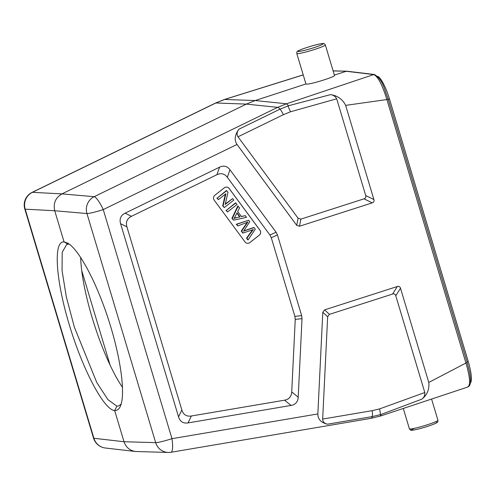 <?xml version="1.0" encoding="UTF-8"?>
<svg xmlns="http://www.w3.org/2000/svg" width="496" height="496" viewBox="0 0 496 496"><rect width="100%" height="100%" fill="white"/><g stroke="black" fill="none" stroke-linecap="round" stroke-linejoin="round"><path stroke-width="0.74" d="M245.371 223.051A51.15 49.693 94 0 0 247.882 222.028L241.676 231.105L243.102 233.027L251.212 230.299A126.542 122.94 94 0 0 253.32 229.481A391.369 380.234 94 0 0 246.934 238.223L248.136 239.847L255.279 229.202L254.076 227.571A1759.498 1709.439 -86 0 1 244.943 230.69A24.037 23.355 94 0 0 243.579 231.198A3608.97 3506.292 94 0 0 249.767 221.737L248.632 220.199L236.685 224.335L237.869 225.947L245.371 223.051M243.102 233.027L242.687 232.996L241.267 231.074L241.676 231.105M241.267 231.074L247.473 222.003M248.136 239.847L247.721 239.822L246.518 238.192L246.934 238.223M246.518 238.192A391.369 380.234 -86 0 1 252.706 229.729M254.076 227.571L253.661 227.54A1759.498 1709.439 94 0 1 244.528 230.659A24.037 23.355 -86 0 0 243.753 230.938M237.869 225.947L236.27 224.31L248.632 220.199M236.27 224.31L236.685 224.335M226.79 190.619L217.285 198.065L218.42 199.597L225.878 193.75L223.095 205.927L224.304 207.57L233.808 200.124L232.68 198.592L225.209 204.445L228.005 192.256L226.381 190.588L217.285 198.065M216.876 198.034L218.42 199.597M224.304 207.57L222.679 205.902L223.095 205.927M222.679 205.902L225.37 194.147M225.308 204.011L232.68 198.592M235.873 202.92L226.368 210.366L227.552 211.966L237.057 204.519L235.457 202.889L226.368 210.366M225.953 210.335L227.552 211.966M236.344 217.781A13.411 13.032 94 0 0 234 218.556A89.925 87.364 94 0 0 237.032 212.834L240.058 216.932L235.929 217.75L240.058 216.932M234.155 218.296A13.411 13.032 -86 0 1 235.929 217.75M239.642 216.901L236.877 213.156M238.198 206.063L232.333 218.445L233.604 220.168L246.531 217.353L245.278 215.661L241.422 216.585L237.696 211.544L239.537 207.88L237.782 206.032L231.917 218.414L232.333 218.445M231.917 218.414L233.604 220.168M241.341 216.479L245.278 215.661M247.516 243.319A3.503 3.404 -86 0 1 245.049 241.949L214.198 200.161A3.503 3.404 -86 0 1 214.861 195.25L224.366 187.804A3.503 3.404 -86 0 1 229.133 188.461L259.985 230.249A3.503 3.404 -86 0 1 259.321 235.16L249.817 242.606A3.503 3.404 -86 0 1 247.516 243.319A3.503 3.404 94 0 0 249.779 242.606L259.284 235.16A3.503 3.404 94 0 0 259.941 230.249L229.096 188.461A3.503 3.404 94 0 0 226.647 187.091M300.88 219.127L299.497 226.25L296.707 225.333L237.001 144.454C234.075 140.015 234.732 134.912 238.985 129.152C236.859 132.029 236.53 134.583 237.993 136.803L298.09 218.215L300.88 219.127L364.014 198.834C365.602 198.288 366.166 197.191 365.707 195.536L336.685 98.803C335.37 96.36 333.312 94.978 330.51 94.637L288.666 105.71L280.029 109.163A14.024 2.895 -116 0 0 277.624 107.353L94.172 196.689A14.024 13.584 94.9 0 0 86.943 213.54L155.676 442.637A14.024 13.603 91.6 0 0 168.194 452.464A14.024 13.603 91.6 0 0 168.268 452.464A14.024 13.603 91.6 0 0 170.86 452.284M299.497 226.25L372.223 202.87C373.804 202.325 374.368 201.227 373.91 199.578L345.644 105.369C342.507 99.188 337.46 95.61 330.51 94.637M421.867 399.15C427.236 394.835 429.536 389.267 428.773 382.447L400.508 288.232C399.981 286.601 398.92 286.025 397.315 286.508L324.589 309.882L322.791 312.269L317.849 413.937C317.855 419.281 321.073 422.704 327.503 424.198C324.291 423.448 322.679 421.736 322.673 419.064L327.651 316.739L329.449 314.352L392.584 294.054C394.19 293.576 395.256 294.153 395.777 295.777L424.799 392.516C425.035 395.256 424.055 397.463 421.867 399.15L381.269 414.389M322.673 419.064L372.155 410.669A7.012 1.618 80.4 0 1 372.267 416.603L381.269 414.396L380.184 416.082M377.487 76.328A23.498 5.183 72.2 0 1 389.515 99.101L388.3 99.498M470.431 382.986A23.498 5.183 72.2 0 0 468.212 361.41L389.515 99.101M122.543 387.432A84.841 18.718 72.2 0 1 92.113 317.502A84.841 18.718 72.2 0 1 80.687 257.374M317.849 413.937L171.976 438.681L103.249 209.585A14.024 1.209 -16.7 0 1 86.943 213.54L54.721 210.75L64.077 241.943L67.555 243.059C78.827 249.141 96.466 282.193 108.643 320.05C120.863 357.895 125.841 395.014 120.237 406.522C118.879 409.324 117.019 410.669 114.663 410.545L116.907 406.156L118.643 405.945L121.154 404.104M68.312 244.23L66.731 244.41L62.205 252.278L62.056 270.611L66.303 296.782L74.332 327.056L96.776 382.521L107.93 399.646L116.92 406.15M168.268 452.464L135.47 451.484C129.778 450.56 125.965 447.311 124.019 441.738L155.676 442.637A14.024 1.209 163.3 0 0 171.976 438.681A14.024 3.23 80.4 0 1 171.008 452.271L371.082 418.333A14.024 3.23 -99.6 0 0 372.267 416.603L327.503 424.198M114.663 410.545L124.019 441.738L93.911 438.266L25.184 209.169A14.024 13.659 -86.9 0 1 32.414 192.318L61.95 193.899L94.172 196.689A14.024 2.895 64 0 1 103.249 209.585L237.001 144.454M114.669 410.57C103.98 409.975 82.671 369.644 69.217 324.539C55.602 279.422 53.19 240.69 64.071 241.924M32.091 192.38A14.024 2.895 64 0 1 32.414 192.318L215.865 102.982A14.024 2.895 -116 0 0 215.543 103.044L32.091 192.38A14.024 14.024 0 0 0 24.8 209.021A14.024 1.209 -16.7 0 0 25.184 209.169L54.721 210.75C53.097 203.317 55.509 197.693 61.95 193.899L246.345 104.104L255.211 100.539L224.483 99.454L303.205 74.871M333.145 70.965L346.946 71.213L374.418 74.505A1.755 1.705 -83.2 0 0 373.711 74.574L346.239 71.281L334.378 75.088M305.933 83.96L255.211 100.539L286.49 103.788L373.711 74.574C377.871 76.359 382.267 84.686 386.892 99.56L345.644 105.369M306.361 84.097C309.721 84.76 335.687 76.725 334.471 75.398M303.223 74.939L224.731 99.417L215.865 102.982L246.345 104.104L277.624 107.353L286.49 103.788L288.653 105.698M467.461 387.054C470.698 385.739 470.189 377.735 465.942 363.041L467.158 362.489M428.773 382.447L465.942 363.041L386.892 99.56L388.157 99.033M371.082 418.333L380.432 416.045L467.939 386.985L469.613 385.572L470.406 383.135L470.512 378.845L469.693 372.639L467.207 362.508L388.108 99.008M178.554 416.882C180.067 421.631 183.229 423.64 188.046 422.908L291.053 405.437C295.523 404.6 297.904 401.853 298.201 397.191L302.021 318.655L301.655 315.636L277.45 234.955L276.098 232.252L229.977 169.768C227.174 166.104 223.708 165.236 219.567 167.171L125.116 213.168C120.751 215.388 119.245 218.897 120.596 223.702L178.554 416.882L181.852 409.969C183.365 414.724 186.527 416.733 191.338 416.001L284.568 400.185C289.038 399.354 291.425 396.608 291.722 391.939L295.25 319.387L294.878 316.374L271.287 237.727L269.936 235.023L227.329 177.301C224.527 173.637 221.061 172.769 216.919 174.704L131.434 216.33C127.069 218.556 125.562 222.065 126.92 226.864L181.852 409.969M64.077 241.943L68.33 244.243M244.943 230.69L244.528 230.659M372.223 202.87L364.014 198.834M296.707 225.333L298.09 218.215M392.584 294.054L397.315 286.508M400.508 288.232L395.777 295.777M324.589 309.882L329.449 314.352M327.651 316.739L322.791 312.269M372.155 410.669L379.651 408.89L380.525 414.637M379.651 408.89L424.799 392.516M110.069 365.044L81.704 270.494M468.212 361.404L466.99 361.795M105.456 448.024A14.024 13.64 -83.4 0 1 105.357 448.012A14.024 13.64 -83.4 0 1 93.911 438.266A14.024 1.209 163.3 0 1 93.533 438.111A14.024 14.024 0 0 0 105.456 448.024M215.543 103.044L224.483 99.454M322.766 43.611A13.144 1.128 -16.7 0 0 301.766 49.309A13.144 1.128 -16.7 0 0 307.148 49.687A13.144 1.128 -16.7 0 0 322.766 43.611M296.788 53.487A14.899 1.283 -16.7 0 0 311.432 50.437A14.899 1.283 -16.7 0 0 325.333 44.925C324.539 43.766 323.894 43.301 323.392 43.536C323.039 43.474 321.761 43.338 314.03 45.359C306.9 47.368 301.835 49.098 298.821 50.561C297.24 51.051 296.565 52.024 296.788 53.487L305.92 83.929M436.381 422.313A13.144 1.128 163.3 0 1 421.222 428.259A13.144 1.128 163.3 0 1 414.718 428.265M409.405 428.842C410.223 430.001 410.831 430.46 411.221 430.224C410.601 430.702 418.078 429.524 428.556 426.045C435.978 423.503 436.858 422.728 437.106 422.493C437.639 422.425 437.918 421.687 437.943 420.279A14.899 1.283 163.3 0 1 424.043 425.791A14.899 1.283 163.3 0 1 409.405 428.842L403.329 408.599M238.985 129.152L280.029 109.163A7.012 1.451 64 0 1 283.365 114.706L237.993 136.803M287.909 105.939L290.513 111.78L283.365 114.706M336.685 98.803L290.513 111.78M365.707 195.536L373.91 199.578M191.344 416.001L188.046 422.908M126.92 226.864L120.596 223.702M125.116 213.168L131.44 216.33M216.919 174.704L219.567 167.171M229.977 169.768L227.329 177.301M269.936 235.023L276.098 232.252M277.45 234.955L271.287 237.727M294.878 316.374L301.655 315.636M302.021 318.655L295.25 319.387M291.722 391.939L298.201 397.191M291.053 405.437L284.568 400.185M105.357 448.012L135.464 451.484M24.8 209.021L93.533 438.111M333.114 70.872L346.785 71.201M334.465 75.367L325.333 44.925M437.943 420.279L431.625 399.212M168.194 452.464A14.024 14.024 0 0 0 171.008 452.271M388.157 99.026C384.264 89.119 382.862 79.472 374.418 74.505"/></g></svg>
